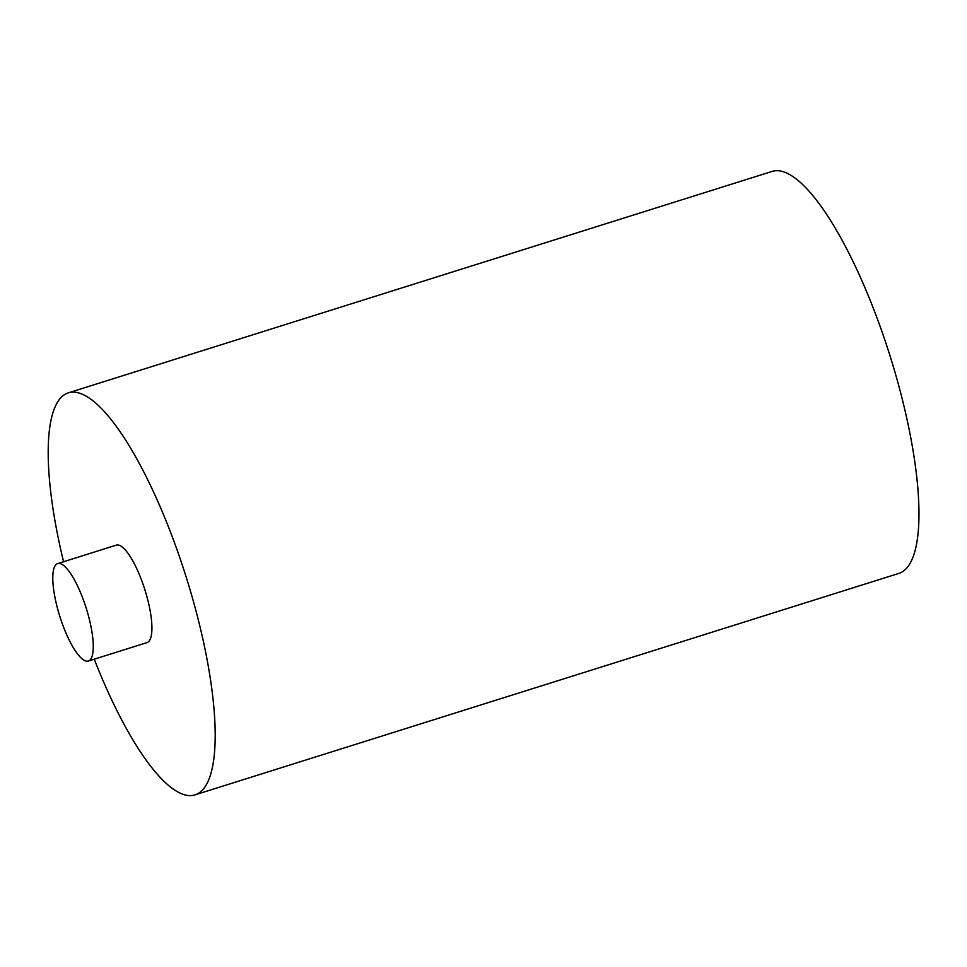 <?xml version="1.0" encoding="UTF-8"?>
<svg xmlns="http://www.w3.org/2000/svg" width="967" height="967" viewBox="0 0 967 967"><rect width="100%" height="100%" fill="white"/><g stroke="black" fill="none" stroke-linecap="round" stroke-linejoin="round"><path stroke-width="1.45" d="M57.706 563.58L116.354 545.122A51.094 13.828 72.5 0 1 117.382 544.953A51.094 13.828 72.5 0 1 145.437 591.538A51.094 13.828 72.5 0 1 147.02 642.596L88.372 661.041A51.094 13.828 72.5 0 1 59.845 616.462A51.094 13.828 72.5 0 1 57.706 563.58A51.094 13.828 72.5 0 1 58.733 563.398A51.094 13.828 72.5 0 1 86.788 609.996A51.094 13.828 72.5 0 1 88.372 661.041M94.246 659.204A210.758 57.029 -107.5 0 0 190.68 795.611A210.758 57.029 -107.5 0 0 194.935 794.898A210.758 57.029 -107.5 0 0 186.087 576.743A210.758 57.029 -107.5 0 0 68.427 392.82A210.758 57.029 -107.5 0 0 63.568 561.73M194.935 794.898L898.706 573.467A210.758 57.029 -107.5 0 0 889.858 355.312A210.758 57.029 -107.5 0 0 772.198 171.389L68.427 392.82"/></g></svg>
